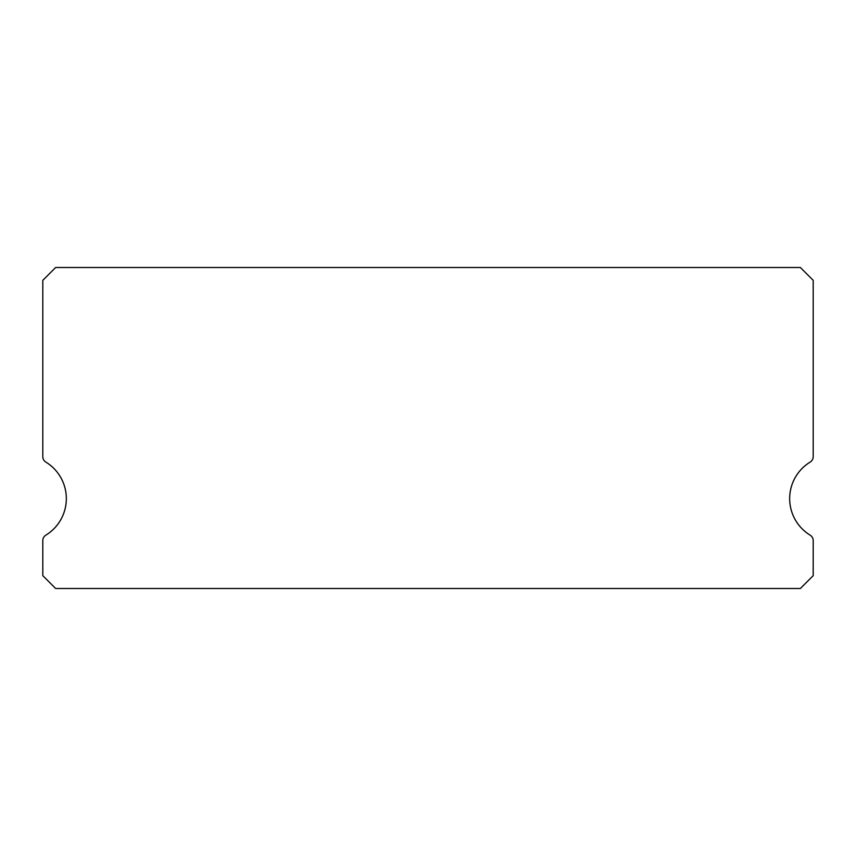 <?xml version="1.0" encoding="UTF-8"?>
<svg xmlns="http://www.w3.org/2000/svg" width="856" height="856" viewBox="0 0 856 856"><rect width="100%" height="100%" fill="white"/><g stroke="black" fill="none" stroke-linecap="round" stroke-linejoin="round"><path stroke-width="1.28" d="M810.129 535.128A42.8 42.8 0 0 1 810.129 462.112A6.42 6.42 0 0 0 813.2 456.633L813.2 280.34L800.36 267.5L55.64 267.5L42.8 280.34L42.8 456.633A6.42 6.42 0 0 0 45.871 462.112A42.8 42.8 0 0 1 45.871 535.128A6.42 6.42 0 0 0 42.8 540.607L42.8 575.66L55.64 588.5L800.36 588.5L813.2 575.66L813.2 540.607A6.42 6.42 0 0 0 810.129 535.128"/></g></svg>
